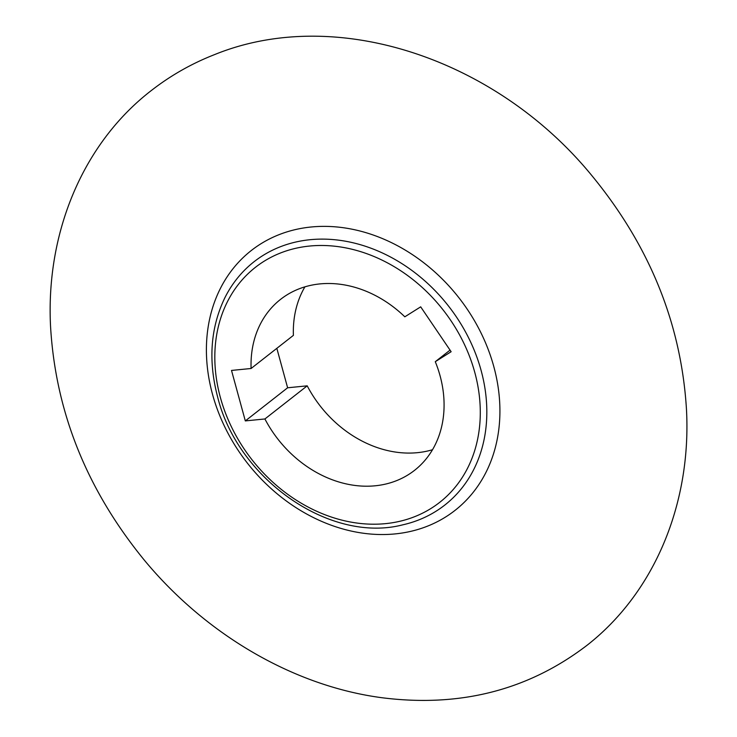<?xml version="1.0" encoding="UTF-8"?>
<svg xmlns="http://www.w3.org/2000/svg" width="737" height="737" viewBox="0 0 737 737"><rect width="100%" height="100%" fill="white"/><g stroke="black" fill="none" stroke-linecap="round" stroke-linejoin="round"><path stroke-width="1.11" d="M450.058 350.121L435.281 361.692L451.136 351.715L420.689 306.841L404.825 316.809A108.606 88.302 -128.1 0 0 280.585 299.351A108.606 88.302 -128.1 0 0 251.096 368.491L293.4 335.363A108.606 88.302 51.9 0 1 304.915 286.84M432.49 449.736A108.606 88.302 51.9 0 1 307.209 385.838L287.623 387.782L276.836 348.334M435.281 361.692A108.606 88.302 51.9 0 1 414.516 470.363A108.606 88.302 51.9 0 1 264.905 418.966L307.209 385.838M251.096 368.491L231.51 370.435L245.32 420.91L264.905 418.966M287.623 387.782L245.32 420.91M212.542 394.406A165.106 134.245 51.9 0 1 387.1 240.594A165.106 134.245 51.9 0 1 459.814 506.411A165.106 134.245 51.9 0 1 212.542 394.406M220.372 397.464A149.335 121.421 -128.1 0 0 444.024 498.765A149.335 121.421 -128.1 0 0 378.256 258.346A149.335 121.421 -128.1 0 0 220.372 397.464M224.831 297.831A154.586 125.695 51.9 0 1 359.37 244.417A154.586 125.695 51.9 0 1 481.077 370.343A154.586 125.695 51.9 0 1 402.632 524.864C330.075 543.602 237.95 479.428 217.627 396.948C208.083 360.715 210.478 327.679 224.831 297.831M214.412 54.667C191.942 63.465 171.251 75.165 152.319 89.767C83.336 142.37 45.777 231.962 50.54 326.169C55.459 411.559 86.653 489.469 144.13 559.908C205.89 634.704 293.934 686.202 382.236 697.764C460.275 707.612 528.613 690.072 587.251 645.124C655.018 592.032 691.555 502.809 686.46 409.256C681.218 324.013 649.841 246.333 592.345 176.198C496.968 59.089 336.431 4.892 214.412 54.667"/></g></svg>
